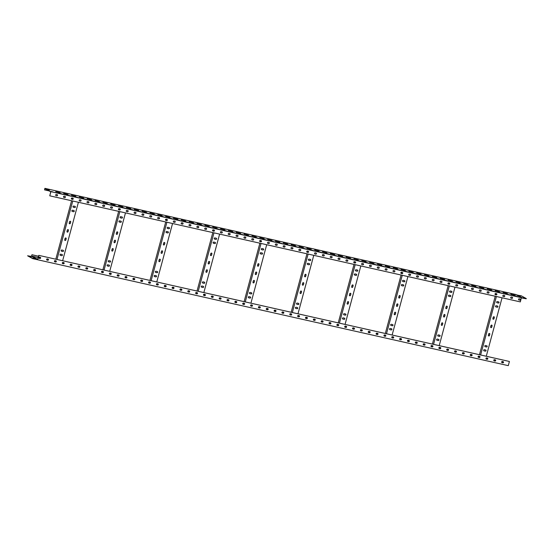 <?xml version="1.0" encoding="UTF-8"?>
<svg xmlns="http://www.w3.org/2000/svg" width="554" height="554" viewBox="0 0 554 554"><rect width="100%" height="100%" fill="white"/><g stroke="black" fill="none" stroke-linecap="round" stroke-linejoin="round"><path stroke-width="0.83" d="M486.28 356.236L38.773 255.359L509.41 361.471L486.28 356.236L502.056 297.782M38.974 258.233A0.609 0.561 118.8 0 0 39.078 258.268L39.86 258.441A0.609 0.561 118.8 0 0 40.345 257.347M46.82 259.999A0.609 0.561 118.8 0 0 46.917 260.034L47.706 260.214A0.609 0.561 118.8 0 0 48.191 259.113M54.666 261.772A0.609 0.561 118.8 0 0 54.763 261.8L55.552 261.98A0.609 0.561 118.8 0 0 56.037 260.879M62.512 263.538A0.609 0.561 118.8 0 0 62.609 263.572L63.398 263.746A0.609 0.561 118.8 0 0 63.883 262.651M70.358 265.304A0.609 0.561 118.8 0 0 70.455 265.338L71.237 265.518A0.609 0.561 118.8 0 0 71.729 264.417M78.204 267.076A0.609 0.561 118.8 0 0 78.301 267.104L79.084 267.284A0.609 0.561 118.8 0 0 79.575 266.19M86.05 268.842A0.609 0.561 118.8 0 0 86.147 268.877L86.93 269.05A0.609 0.561 118.8 0 0 87.421 267.956M93.896 270.608A0.609 0.561 118.8 0 0 93.993 270.643L94.776 270.823A0.609 0.561 118.8 0 0 95.26 269.722M101.742 272.381A0.609 0.561 118.8 0 0 101.839 272.416L102.622 272.589A0.609 0.561 118.8 0 0 103.106 271.495M109.581 274.147A0.609 0.561 118.8 0 0 109.685 274.182L110.468 274.362A0.609 0.561 118.8 0 0 110.952 273.261M117.427 275.92A0.609 0.561 118.8 0 0 117.531 275.947L118.314 276.127A0.609 0.561 118.8 0 0 118.798 275.026M125.273 277.686A0.609 0.561 118.8 0 0 125.377 277.72L126.16 277.893A0.609 0.561 118.8 0 0 126.644 276.799M133.119 279.451A0.609 0.561 118.8 0 0 133.216 279.486L134.006 279.666A0.609 0.561 118.8 0 0 134.49 278.565M140.965 281.224A0.609 0.561 118.8 0 0 141.062 281.252L141.852 281.432A0.609 0.561 118.8 0 0 142.336 280.338M148.811 282.99A0.609 0.561 118.8 0 0 148.908 283.025L149.698 283.198A0.609 0.561 118.8 0 0 150.182 282.104M156.657 284.756A0.609 0.561 118.8 0 0 156.754 284.791L157.537 284.971A0.609 0.561 118.8 0 0 158.028 283.87M164.503 286.529A0.609 0.561 118.8 0 0 164.6 286.563L165.383 286.737A0.609 0.561 118.8 0 0 165.875 285.642M172.349 288.295A0.609 0.561 118.8 0 0 172.446 288.329L173.229 288.509A0.609 0.561 118.8 0 0 173.714 287.408M180.195 290.067A0.609 0.561 118.8 0 0 180.292 290.095L181.075 290.275A0.609 0.561 118.8 0 0 181.56 289.174M188.035 291.833A0.609 0.561 118.8 0 0 188.138 291.868L188.921 292.041A0.609 0.561 118.8 0 0 189.406 290.947M195.881 293.599A0.609 0.561 118.8 0 0 195.984 293.634L196.767 293.814A0.609 0.561 118.8 0 0 197.252 292.713M203.727 295.372A0.609 0.561 118.8 0 0 203.83 295.4L204.613 295.58A0.609 0.561 118.8 0 0 205.098 294.486M211.573 297.138A0.609 0.561 118.8 0 0 211.67 297.173L212.459 297.346A0.609 0.561 118.8 0 0 212.944 296.252M219.419 298.904A0.609 0.561 118.8 0 0 219.516 298.938L220.305 299.118A0.609 0.561 118.8 0 0 220.79 298.017M227.265 300.677A0.609 0.561 118.8 0 0 227.362 300.711L228.151 300.884A0.609 0.561 118.8 0 0 228.636 299.79M235.111 302.442A0.609 0.561 118.8 0 0 235.208 302.477L235.99 302.657A0.609 0.561 118.8 0 0 236.482 301.556M242.957 304.215A0.609 0.561 118.8 0 0 243.054 304.243L243.836 304.423A0.609 0.561 118.8 0 0 244.328 303.322M250.803 305.981A0.609 0.561 118.8 0 0 250.9 306.016L251.682 306.189A0.609 0.561 118.8 0 0 252.174 305.095M258.649 307.747A0.609 0.561 118.8 0 0 258.746 307.782L259.528 307.962A0.609 0.561 118.8 0 0 260.013 306.861M266.495 309.52A0.609 0.561 118.8 0 0 266.592 309.548L267.374 309.728A0.609 0.561 118.8 0 0 267.859 308.633M274.334 311.286A0.609 0.561 118.8 0 0 274.438 311.32L275.22 311.493A0.609 0.561 118.8 0 0 275.705 310.399M282.18 313.052A0.609 0.561 118.8 0 0 282.284 313.086L283.066 313.266A0.609 0.561 118.8 0 0 283.551 312.165M290.026 314.824A0.609 0.561 118.8 0 0 290.13 314.859L290.912 315.032A0.609 0.561 118.8 0 0 291.397 313.938M297.872 316.59A0.609 0.561 118.8 0 0 297.969 316.625L298.758 316.805A0.609 0.561 118.8 0 0 299.243 315.704M305.718 318.363A0.609 0.561 118.8 0 0 305.815 318.391L306.604 318.571A0.609 0.561 118.8 0 0 307.089 317.47M313.564 320.129A0.609 0.561 118.8 0 0 313.661 320.164L314.45 320.337A0.609 0.561 118.8 0 0 314.935 319.243M321.41 321.895A0.609 0.561 118.8 0 0 321.507 321.929L322.289 322.109A0.609 0.561 118.8 0 0 322.781 321.008M329.256 323.668A0.609 0.561 118.8 0 0 329.353 323.695L330.136 323.875A0.609 0.561 118.8 0 0 330.627 322.781M337.102 325.433A0.609 0.561 118.8 0 0 337.199 325.468L337.982 325.641A0.609 0.561 118.8 0 0 338.466 324.547M344.948 327.199A0.609 0.561 118.8 0 0 345.045 327.234L345.828 327.414A0.609 0.561 118.8 0 0 346.312 326.313M352.787 328.972A0.609 0.561 118.8 0 0 352.891 329.007L353.674 329.18A0.609 0.561 118.8 0 0 354.158 328.086M360.633 330.738A0.609 0.561 118.8 0 0 360.737 330.773L361.52 330.946A0.609 0.561 118.8 0 0 362.004 329.852M368.479 332.511A0.609 0.561 118.8 0 0 368.583 332.538L369.366 332.719A0.609 0.561 118.8 0 0 369.85 331.617M376.325 334.277A0.609 0.561 118.8 0 0 376.422 334.311L377.212 334.484A0.609 0.561 118.8 0 0 377.696 333.39M384.171 336.043A0.609 0.561 118.8 0 0 384.268 336.077L385.058 336.257A0.609 0.561 118.8 0 0 385.542 335.156M392.017 337.815A0.609 0.561 118.8 0 0 392.114 337.843L392.904 338.023A0.609 0.561 118.8 0 0 393.388 336.929M399.863 339.581A0.609 0.561 118.8 0 0 399.96 339.616L400.743 339.789A0.609 0.561 118.8 0 0 401.234 338.695M407.709 341.347A0.609 0.561 118.8 0 0 407.806 341.382L408.589 341.562A0.609 0.561 118.8 0 0 409.081 340.461M415.555 343.12A0.609 0.561 118.8 0 0 415.652 343.155L416.435 343.328A0.609 0.561 118.8 0 0 416.927 342.233M423.401 344.886A0.609 0.561 118.8 0 0 423.498 344.92L424.281 345.094A0.609 0.561 118.8 0 0 424.766 343.999M431.247 346.659A0.609 0.561 118.8 0 0 431.344 346.686L432.127 346.866A0.609 0.561 118.8 0 0 432.612 345.765M439.087 348.424A0.609 0.561 118.8 0 0 439.19 348.459L439.973 348.632A0.609 0.561 118.8 0 0 440.458 347.538M446.933 350.19A0.609 0.561 118.8 0 0 447.036 350.225L447.819 350.405A0.609 0.561 118.8 0 0 448.304 349.304M454.779 351.963A0.609 0.561 118.8 0 0 454.876 351.991L455.665 352.171A0.609 0.561 118.8 0 0 456.15 351.077M462.625 353.729A0.609 0.561 118.8 0 0 462.722 353.764L463.511 353.937A0.609 0.561 118.8 0 0 463.996 352.843M470.471 355.495A0.609 0.561 118.8 0 0 470.568 355.529L471.357 355.71A0.609 0.561 118.8 0 0 471.842 354.608M478.317 357.268A0.609 0.561 118.8 0 0 478.414 357.302L479.203 357.475A0.609 0.561 118.8 0 0 479.688 356.381M486.163 359.034A0.609 0.561 118.8 0 0 486.26 359.068L487.042 359.241A0.609 0.561 118.8 0 0 487.534 358.147M494.009 360.806A0.609 0.561 118.8 0 0 494.106 360.834L494.888 361.014A0.609 0.561 118.8 0 0 495.38 359.913M501.855 362.572A0.609 0.561 118.8 0 0 501.952 362.607L502.734 362.78A0.609 0.561 118.8 0 0 503.219 361.686M38.773 255.359L37.7 259.341L31.654 256.073L31.938 254.729L31.53 256.232L32.111 256.557M521.452 297.727L50.892 191.649L44.888 188.346L515.642 294.465L521.73 297.761L521.383 297.685L520.331 301.902L49.763 195.825L50.76 191.816L44.902 188.589L44.555 189.89L49.161 190.929M518.759 299.915A0.609 0.561 118.8 0 0 518.856 299.949L519.638 300.13A0.609 0.561 118.8 0 0 520.13 299.028M510.913 298.149A0.609 0.561 118.8 0 0 511.01 298.184L511.799 298.357A0.609 0.561 118.8 0 0 512.284 297.263M503.067 296.383A0.609 0.561 118.8 0 0 503.164 296.411L503.953 296.591A0.609 0.561 118.8 0 0 504.438 295.497M495.221 294.61A0.609 0.561 118.8 0 0 495.318 294.645L496.107 294.825A0.609 0.561 118.8 0 0 496.592 293.724M487.375 292.844A0.609 0.561 118.8 0 0 487.478 292.879L488.261 293.052A0.609 0.561 118.8 0 0 488.746 291.958M479.529 291.072A0.609 0.561 118.8 0 0 479.632 291.106L480.415 291.286A0.609 0.561 118.8 0 0 480.9 290.185M471.683 289.306A0.609 0.561 118.8 0 0 471.786 289.34L472.569 289.513A0.609 0.561 118.8 0 0 473.054 288.419M463.843 287.54A0.609 0.561 118.8 0 0 463.94 287.574L464.723 287.748A0.609 0.561 118.8 0 0 465.208 286.653M455.997 285.767A0.609 0.561 118.8 0 0 456.094 285.802L456.877 285.982A0.609 0.561 118.8 0 0 457.362 284.881M448.151 284.001A0.609 0.561 118.8 0 0 448.248 284.036L449.031 284.209A0.609 0.561 118.8 0 0 449.523 283.115M440.305 282.235A0.609 0.561 118.8 0 0 440.402 282.263L441.185 282.443A0.609 0.561 118.8 0 0 441.676 281.349M432.459 280.462A0.609 0.561 118.8 0 0 432.556 280.497L433.339 280.677A0.609 0.561 118.8 0 0 433.83 279.576M424.613 278.697A0.609 0.561 118.8 0 0 424.71 278.731L425.5 278.904A0.609 0.561 118.8 0 0 425.984 277.81M416.767 276.924A0.609 0.561 118.8 0 0 416.864 276.958L417.654 277.139A0.609 0.561 118.8 0 0 418.138 276.037M408.921 275.158A0.609 0.561 118.8 0 0 409.018 275.193L409.808 275.366A0.609 0.561 118.8 0 0 410.292 274.272M401.075 273.392A0.609 0.561 118.8 0 0 401.179 273.427L401.962 273.6A0.609 0.561 118.8 0 0 402.446 272.506M393.229 271.619A0.609 0.561 118.8 0 0 393.333 271.654L394.116 271.834A0.609 0.561 118.8 0 0 394.6 270.733M385.39 269.853A0.609 0.561 118.8 0 0 385.487 269.888L386.27 270.061A0.609 0.561 118.8 0 0 386.754 268.967M377.544 268.088A0.609 0.561 118.8 0 0 377.641 268.115L378.424 268.295A0.609 0.561 118.8 0 0 378.908 267.201M369.698 266.315A0.609 0.561 118.8 0 0 369.795 266.349L370.578 266.529A0.609 0.561 118.8 0 0 371.069 265.428M361.852 264.549A0.609 0.561 118.8 0 0 361.949 264.583L362.731 264.757A0.609 0.561 118.8 0 0 363.223 263.662M354.006 262.776A0.609 0.561 118.8 0 0 354.103 262.811L354.885 262.991A0.609 0.561 118.8 0 0 355.377 261.89M346.16 261.01A0.609 0.561 118.8 0 0 346.257 261.045L347.046 261.218A0.609 0.561 118.8 0 0 347.531 260.124M338.314 259.244A0.609 0.561 118.8 0 0 338.411 259.279L339.2 259.452A0.609 0.561 118.8 0 0 339.685 258.358M330.468 257.471A0.609 0.561 118.8 0 0 330.565 257.506L331.354 257.686A0.609 0.561 118.8 0 0 331.839 256.585M322.622 255.706A0.609 0.561 118.8 0 0 322.726 255.74L323.508 255.913A0.609 0.561 118.8 0 0 323.993 254.819M314.776 253.94A0.609 0.561 118.8 0 0 314.88 253.967L315.662 254.148A0.609 0.561 118.8 0 0 316.147 253.053M306.93 252.167A0.609 0.561 118.8 0 0 307.034 252.202L307.816 252.382A0.609 0.561 118.8 0 0 308.301 251.281M299.091 250.401A0.609 0.561 118.8 0 0 299.188 250.436L299.97 250.609A0.609 0.561 118.8 0 0 300.455 249.515M291.245 248.635A0.609 0.561 118.8 0 0 291.342 248.663L292.124 248.843A0.609 0.561 118.8 0 0 292.609 247.742M283.399 246.862A0.609 0.561 118.8 0 0 283.496 246.897L284.278 247.07A0.609 0.561 118.8 0 0 284.77 245.976M275.553 245.097A0.609 0.561 118.8 0 0 275.65 245.131L276.432 245.304A0.609 0.561 118.8 0 0 276.924 244.21M267.707 243.324A0.609 0.561 118.8 0 0 267.804 243.358L268.593 243.538A0.609 0.561 118.8 0 0 269.078 242.437M259.861 241.558A0.609 0.561 118.8 0 0 259.958 241.592L260.747 241.766A0.609 0.561 118.8 0 0 261.232 240.671M252.015 239.792A0.609 0.561 118.8 0 0 252.112 239.82L252.901 240A0.609 0.561 118.8 0 0 253.386 238.906M244.169 238.019A0.609 0.561 118.8 0 0 244.272 238.054L245.055 238.234A0.609 0.561 118.8 0 0 245.54 237.133M236.323 236.253A0.609 0.561 118.8 0 0 236.426 236.288L237.209 236.461A0.609 0.561 118.8 0 0 237.694 235.367M228.477 234.487A0.609 0.561 118.8 0 0 228.58 234.515L229.363 234.695A0.609 0.561 118.8 0 0 229.848 233.594M220.637 232.715A0.609 0.561 118.8 0 0 220.734 232.749L221.517 232.922A0.609 0.561 118.8 0 0 222.002 231.828M212.791 230.949A0.609 0.561 118.8 0 0 212.888 230.983L213.671 231.157A0.609 0.561 118.8 0 0 214.156 230.062M204.945 229.176A0.609 0.561 118.8 0 0 205.042 229.211L205.825 229.391A0.609 0.561 118.8 0 0 206.317 228.29M197.099 227.41A0.609 0.561 118.8 0 0 197.196 227.445L197.979 227.618A0.609 0.561 118.8 0 0 198.471 226.524M189.253 225.644A0.609 0.561 118.8 0 0 189.35 225.672L190.133 225.852A0.609 0.561 118.8 0 0 190.624 224.758M181.407 223.871A0.609 0.561 118.8 0 0 181.504 223.906L182.294 224.086A0.609 0.561 118.8 0 0 182.778 222.985M173.561 222.106A0.609 0.561 118.8 0 0 173.658 222.14L174.448 222.313A0.609 0.561 118.8 0 0 174.932 221.219M165.715 220.34A0.609 0.561 118.8 0 0 165.812 220.367L166.602 220.547A0.609 0.561 118.8 0 0 167.086 219.446M157.869 218.567A0.609 0.561 118.8 0 0 157.973 218.601L158.756 218.775A0.609 0.561 118.8 0 0 159.24 217.68M150.023 216.801A0.609 0.561 118.8 0 0 150.127 216.836L150.91 217.009A0.609 0.561 118.8 0 0 151.394 215.915M142.177 215.028A0.609 0.561 118.8 0 0 142.281 215.063L143.064 215.243A0.609 0.561 118.8 0 0 143.548 214.142M134.338 213.262A0.609 0.561 118.8 0 0 134.435 213.297L135.218 213.47A0.609 0.561 118.8 0 0 135.702 212.376M126.492 211.496A0.609 0.561 118.8 0 0 126.589 211.524L127.372 211.704A0.609 0.561 118.8 0 0 127.856 210.61M118.646 209.724A0.609 0.561 118.8 0 0 118.743 209.758L119.525 209.938A0.609 0.561 118.8 0 0 120.017 208.837M110.8 207.958A0.609 0.561 118.8 0 0 110.897 207.992L111.679 208.166A0.609 0.561 118.8 0 0 112.171 207.071M102.954 206.192A0.609 0.561 118.8 0 0 103.051 206.22L103.84 206.4A0.609 0.561 118.8 0 0 104.325 205.299M95.108 204.419A0.609 0.561 118.8 0 0 95.205 204.454L95.994 204.627A0.609 0.561 118.8 0 0 96.479 203.533M87.262 202.653A0.609 0.561 118.8 0 0 87.359 202.688L88.148 202.861A0.609 0.561 118.8 0 0 88.633 201.767M79.416 200.88A0.609 0.561 118.8 0 0 79.52 200.915L80.302 201.095A0.609 0.561 118.8 0 0 80.787 199.994M71.57 199.115A0.609 0.561 118.8 0 0 71.674 199.149L72.456 199.322A0.609 0.561 118.8 0 0 72.941 198.228M63.724 197.349A0.609 0.561 118.8 0 0 63.828 197.376L64.61 197.556A0.609 0.561 118.8 0 0 65.095 196.462M55.885 195.576A0.609 0.561 118.8 0 0 55.982 195.61L56.764 195.791A0.609 0.561 118.8 0 0 57.249 194.689M502.36 362.697L501.682 362.385M502.589 361.533L502.409 362.191L503.24 362.648M502.409 362.191L501.619 362.011M495.567 360.647L493.773 360.239M487.721 358.874L485.927 358.473M478.878 356.887L478.081 356.707M472.029 355.343L470.235 354.934M464.183 353.57L462.389 353.168M456.337 351.804L454.543 351.402M448.491 350.038L446.697 349.629M440.645 348.265L438.851 347.864M431.801 346.271L431.005 346.091M424.953 344.726L423.166 344.325M417.114 342.961L415.32 342.559M409.267 341.195L407.474 340.786M401.421 339.422L399.628 339.02M393.575 337.656L391.782 337.254M384.732 335.662L383.936 335.482M377.883 334.117L376.09 333.716M370.037 332.352L368.244 331.943M362.191 330.579L360.398 330.177M354.345 328.813L352.552 328.411M346.499 327.047L344.713 326.638M337.656 325.053L336.867 324.873M330.814 323.508L329.021 323.107M322.968 321.742L321.175 321.334M315.122 319.97L313.329 319.568M307.276 318.204L305.483 317.795M299.43 316.431L297.637 316.029M290.587 314.443L289.79 314.263M283.738 312.899L281.944 312.491M275.892 311.126L274.098 310.725M268.046 309.361L266.252 308.959M260.207 307.595L258.413 307.186M252.361 305.822L250.567 305.42M243.511 303.827L242.721 303.647M236.669 302.283L234.875 301.882M228.823 300.517L227.029 300.116M220.977 298.751L219.183 298.343M213.131 296.979L211.337 296.577M205.285 295.213L203.491 294.811M196.441 293.218L195.645 293.038M189.593 291.674L187.799 291.272M181.747 289.908L179.96 289.5M173.908 288.135L172.114 287.734M166.061 286.37L164.268 285.968M158.215 284.604L156.422 284.195M149.372 282.609L148.576 282.429M142.523 281.065L140.73 280.663M134.677 279.299L132.884 278.891M126.831 277.526L125.038 277.125M118.985 275.76L117.192 275.352M111.139 273.988L109.346 273.586M102.296 272L101.5 271.82M95.454 270.456L93.661 270.047M87.608 268.683L85.815 268.281M79.762 266.917L77.969 266.516M71.916 265.151L70.123 264.743M64.07 263.379L62.277 262.977M55.227 261.384L54.43 261.204M48.378 259.84L46.584 259.438M40.532 258.074L38.738 257.672M38.184 257.548L31.654 256.073M37.166 259.217L32.728 258.642L508.288 365.654L509.41 361.471M39.466 257.132A0.609 0.561 118.8 0 0 39.009 258.254A0.609 0.561 118.8 0 0 39.147 258.303L39.93 258.483A0.609 0.561 118.8 0 0 40.38 257.361A0.609 0.561 118.8 0 0 40.248 257.312L39.466 257.132M47.305 258.905A0.609 0.561 118.8 0 0 46.855 260.02A0.609 0.561 118.8 0 0 46.993 260.075L47.776 260.248A0.609 0.561 118.8 0 0 48.226 259.133A0.609 0.561 118.8 0 0 48.094 259.078L47.305 258.905M55.151 260.671A0.609 0.561 118.8 0 0 54.701 261.793A0.609 0.561 118.8 0 0 54.839 261.841L55.622 262.021A0.609 0.561 118.8 0 0 56.072 260.899A0.609 0.561 118.8 0 0 55.94 260.851L55.151 260.671M62.997 262.444A0.609 0.561 118.8 0 0 62.547 263.559A0.609 0.561 118.8 0 0 62.685 263.607L63.468 263.787A0.609 0.561 118.8 0 0 63.918 262.672A0.609 0.561 118.8 0 0 63.786 262.617L62.997 262.444M70.843 264.21A0.609 0.561 118.8 0 0 70.393 265.324A0.609 0.561 118.8 0 0 70.531 265.38L71.314 265.553A0.609 0.561 118.8 0 0 71.764 264.438A0.609 0.561 118.8 0 0 71.625 264.383L70.843 264.21M78.689 265.975A0.609 0.561 118.8 0 0 78.239 267.097A0.609 0.561 118.8 0 0 78.377 267.146L79.16 267.326A0.609 0.561 118.8 0 0 79.61 266.204A0.609 0.561 118.8 0 0 79.471 266.155L78.689 265.975M86.535 267.748A0.609 0.561 118.8 0 0 86.085 268.863A0.609 0.561 118.8 0 0 86.216 268.919L87.006 269.092A0.609 0.561 118.8 0 0 87.456 267.977A0.609 0.561 118.8 0 0 87.317 267.921L86.535 267.748M94.381 269.514A0.609 0.561 118.8 0 0 93.931 270.636A0.609 0.561 118.8 0 0 94.062 270.684L94.852 270.858A0.609 0.561 118.8 0 0 95.302 269.743A0.609 0.561 118.8 0 0 95.163 269.694L94.381 269.514M102.227 271.28A0.609 0.561 118.8 0 0 101.777 272.402A0.609 0.561 118.8 0 0 101.908 272.45L102.698 272.63A0.609 0.561 118.8 0 0 103.148 271.508A0.609 0.561 118.8 0 0 103.009 271.46L102.227 271.28M110.073 273.053A0.609 0.561 118.8 0 0 109.623 274.168A0.609 0.561 118.8 0 0 109.754 274.223L110.537 274.396A0.609 0.561 118.8 0 0 110.994 273.281A0.609 0.561 118.8 0 0 110.855 273.226L110.073 273.053M117.919 274.819A0.609 0.561 118.8 0 0 117.462 275.94A0.609 0.561 118.8 0 0 117.6 275.989L118.383 276.169A0.609 0.561 118.8 0 0 118.833 275.047A0.609 0.561 118.8 0 0 118.701 274.999L117.919 274.819M125.765 276.591A0.609 0.561 118.8 0 0 125.308 277.706A0.609 0.561 118.8 0 0 125.446 277.755L126.229 277.935A0.609 0.561 118.8 0 0 126.679 276.82A0.609 0.561 118.8 0 0 126.547 276.765L125.765 276.591M133.604 278.357A0.609 0.561 118.8 0 0 133.154 279.472A0.609 0.561 118.8 0 0 133.292 279.528L134.075 279.701A0.609 0.561 118.8 0 0 134.525 278.586A0.609 0.561 118.8 0 0 134.393 278.53L133.604 278.357M141.45 280.123A0.609 0.561 118.8 0 0 141 281.245A0.609 0.561 118.8 0 0 141.138 281.293L141.921 281.474A0.609 0.561 118.8 0 0 142.371 280.352A0.609 0.561 118.8 0 0 142.239 280.303L141.45 280.123M149.296 281.896A0.609 0.561 118.8 0 0 148.846 283.011A0.609 0.561 118.8 0 0 148.984 283.066L149.767 283.239A0.609 0.561 118.8 0 0 150.217 282.125A0.609 0.561 118.8 0 0 150.086 282.069L149.296 281.896M157.142 283.662A0.609 0.561 118.8 0 0 156.692 284.784A0.609 0.561 118.8 0 0 156.83 284.832L157.613 285.005A0.609 0.561 118.8 0 0 158.063 283.89A0.609 0.561 118.8 0 0 157.925 283.842L157.142 283.662M164.988 285.428A0.609 0.561 118.8 0 0 164.538 286.55A0.609 0.561 118.8 0 0 164.67 286.598L165.459 286.778A0.609 0.561 118.8 0 0 165.909 285.656A0.609 0.561 118.8 0 0 165.771 285.608L164.988 285.428M172.834 287.201A0.609 0.561 118.8 0 0 172.384 288.315A0.609 0.561 118.8 0 0 172.516 288.371L173.305 288.544A0.609 0.561 118.8 0 0 173.755 287.429A0.609 0.561 118.8 0 0 173.617 287.374L172.834 287.201M180.68 288.966A0.609 0.561 118.8 0 0 180.23 290.088A0.609 0.561 118.8 0 0 180.362 290.137L181.151 290.317A0.609 0.561 118.8 0 0 181.601 289.195A0.609 0.561 118.8 0 0 181.463 289.146L180.68 288.966M188.526 290.739A0.609 0.561 118.8 0 0 188.076 291.854A0.609 0.561 118.8 0 0 188.208 291.903L188.99 292.083A0.609 0.561 118.8 0 0 189.447 290.968A0.609 0.561 118.8 0 0 189.309 290.912L188.526 290.739M196.372 292.505A0.609 0.561 118.8 0 0 195.915 293.62A0.609 0.561 118.8 0 0 196.054 293.675L196.836 293.849A0.609 0.561 118.8 0 0 197.293 292.734A0.609 0.561 118.8 0 0 197.155 292.678L196.372 292.505M204.218 294.271A0.609 0.561 118.8 0 0 203.761 295.393A0.609 0.561 118.8 0 0 203.9 295.441L204.682 295.621A0.609 0.561 118.8 0 0 205.132 294.499A0.609 0.561 118.8 0 0 205.001 294.451L204.218 294.271M212.057 296.044A0.609 0.561 118.8 0 0 211.607 297.159A0.609 0.561 118.8 0 0 211.746 297.214L212.528 297.387A0.609 0.561 118.8 0 0 212.978 296.272A0.609 0.561 118.8 0 0 212.847 296.217L212.057 296.044M219.903 297.81A0.609 0.561 118.8 0 0 219.453 298.931A0.609 0.561 118.8 0 0 219.592 298.98L220.374 299.153A0.609 0.561 118.8 0 0 220.824 298.038A0.609 0.561 118.8 0 0 220.693 297.99L219.903 297.81M227.749 299.576A0.609 0.561 118.8 0 0 227.299 300.697A0.609 0.561 118.8 0 0 227.438 300.746L228.22 300.926A0.609 0.561 118.8 0 0 228.67 299.804A0.609 0.561 118.8 0 0 228.539 299.756L227.749 299.576M235.595 301.348A0.609 0.561 118.8 0 0 235.145 302.463A0.609 0.561 118.8 0 0 235.284 302.519L236.066 302.692A0.609 0.561 118.8 0 0 236.516 301.577A0.609 0.561 118.8 0 0 236.378 301.521L235.595 301.348M243.441 303.114A0.609 0.561 118.8 0 0 242.991 304.236A0.609 0.561 118.8 0 0 243.123 304.284L243.912 304.465A0.609 0.561 118.8 0 0 244.362 303.343A0.609 0.561 118.8 0 0 244.224 303.294L243.441 303.114M251.287 304.887A0.609 0.561 118.8 0 0 250.837 306.002A0.609 0.561 118.8 0 0 250.969 306.05L251.758 306.23A0.609 0.561 118.8 0 0 252.208 305.115A0.609 0.561 118.8 0 0 252.07 305.06L251.287 304.887M259.133 306.653A0.609 0.561 118.8 0 0 258.683 307.768A0.609 0.561 118.8 0 0 258.815 307.823L259.604 307.996A0.609 0.561 118.8 0 0 260.055 306.881A0.609 0.561 118.8 0 0 259.916 306.826L259.133 306.653M266.98 308.419A0.609 0.561 118.8 0 0 266.529 309.541A0.609 0.561 118.8 0 0 266.661 309.589L267.443 309.769A0.609 0.561 118.8 0 0 267.901 308.647A0.609 0.561 118.8 0 0 267.762 308.599L266.98 308.419M274.826 310.192A0.609 0.561 118.8 0 0 274.375 311.306A0.609 0.561 118.8 0 0 274.507 311.362L275.29 311.535A0.609 0.561 118.8 0 0 275.747 310.42A0.609 0.561 118.8 0 0 275.608 310.365L274.826 310.192M282.672 311.957A0.609 0.561 118.8 0 0 282.215 313.079A0.609 0.561 118.8 0 0 282.353 313.128L283.136 313.301A0.609 0.561 118.8 0 0 283.586 312.186A0.609 0.561 118.8 0 0 283.454 312.137L282.672 311.957M290.511 313.723A0.609 0.561 118.8 0 0 290.061 314.845A0.609 0.561 118.8 0 0 290.199 314.894L290.982 315.074A0.609 0.561 118.8 0 0 291.432 313.952A0.609 0.561 118.8 0 0 291.3 313.903L290.511 313.723M298.357 315.496A0.609 0.561 118.8 0 0 297.907 316.611A0.609 0.561 118.8 0 0 298.045 316.666L298.828 316.84A0.609 0.561 118.8 0 0 299.278 315.725A0.609 0.561 118.8 0 0 299.146 315.669L298.357 315.496M306.203 317.262A0.609 0.561 118.8 0 0 305.753 318.384A0.609 0.561 118.8 0 0 305.891 318.432L306.674 318.612A0.609 0.561 118.8 0 0 307.124 317.49A0.609 0.561 118.8 0 0 306.992 317.442L306.203 317.262M314.049 319.035A0.609 0.561 118.8 0 0 313.599 320.15A0.609 0.561 118.8 0 0 313.737 320.198L314.52 320.378A0.609 0.561 118.8 0 0 314.97 319.256A0.609 0.561 118.8 0 0 314.831 319.208L314.049 319.035M321.895 320.801A0.609 0.561 118.8 0 0 321.445 321.916A0.609 0.561 118.8 0 0 321.583 321.971L322.366 322.144A0.609 0.561 118.8 0 0 322.816 321.029A0.609 0.561 118.8 0 0 322.677 320.974L321.895 320.801M329.741 322.567A0.609 0.561 118.8 0 0 329.291 323.688A0.609 0.561 118.8 0 0 329.422 323.737L330.212 323.917A0.609 0.561 118.8 0 0 330.662 322.795A0.609 0.561 118.8 0 0 330.523 322.747L329.741 322.567M337.587 324.339A0.609 0.561 118.8 0 0 337.137 325.454A0.609 0.561 118.8 0 0 337.268 325.51L338.058 325.683A0.609 0.561 118.8 0 0 338.508 324.568A0.609 0.561 118.8 0 0 338.369 324.512L337.587 324.339M345.433 326.105A0.609 0.561 118.8 0 0 344.983 327.227A0.609 0.561 118.8 0 0 345.114 327.276L345.904 327.449A0.609 0.561 118.8 0 0 346.354 326.334A0.609 0.561 118.8 0 0 346.215 326.285L345.433 326.105M353.279 327.871A0.609 0.561 118.8 0 0 352.829 328.993A0.609 0.561 118.8 0 0 352.96 329.041L353.743 329.221A0.609 0.561 118.8 0 0 354.2 328.1A0.609 0.561 118.8 0 0 354.061 328.051L353.279 327.871M361.125 329.644A0.609 0.561 118.8 0 0 360.668 330.759A0.609 0.561 118.8 0 0 360.806 330.814L361.589 330.987A0.609 0.561 118.8 0 0 362.039 329.872A0.609 0.561 118.8 0 0 361.907 329.817L361.125 329.644M368.971 331.41A0.609 0.561 118.8 0 0 368.514 332.532A0.609 0.561 118.8 0 0 368.652 332.58L369.435 332.76A0.609 0.561 118.8 0 0 369.885 331.638A0.609 0.561 118.8 0 0 369.753 331.59L368.971 331.41M376.81 333.183A0.609 0.561 118.8 0 0 376.36 334.297A0.609 0.561 118.8 0 0 376.498 334.346L377.281 334.526A0.609 0.561 118.8 0 0 377.731 333.404A0.609 0.561 118.8 0 0 377.599 333.356L376.81 333.183M384.656 334.948A0.609 0.561 118.8 0 0 384.206 336.063A0.609 0.561 118.8 0 0 384.344 336.119L385.127 336.292A0.609 0.561 118.8 0 0 385.577 335.177A0.609 0.561 118.8 0 0 385.446 335.122L384.656 334.948M392.502 336.714A0.609 0.561 118.8 0 0 392.052 337.836A0.609 0.561 118.8 0 0 392.19 337.885L392.973 338.065A0.609 0.561 118.8 0 0 393.423 336.943A0.609 0.561 118.8 0 0 393.292 336.894L392.502 336.714M400.348 338.487A0.609 0.561 118.8 0 0 399.898 339.602A0.609 0.561 118.8 0 0 400.036 339.657L400.819 339.831A0.609 0.561 118.8 0 0 401.269 338.716A0.609 0.561 118.8 0 0 401.131 338.66L400.348 338.487M408.194 340.253A0.609 0.561 118.8 0 0 407.744 341.375A0.609 0.561 118.8 0 0 407.876 341.423L408.665 341.596A0.609 0.561 118.8 0 0 409.115 340.481A0.609 0.561 118.8 0 0 408.977 340.433L408.194 340.253M416.04 342.019A0.609 0.561 118.8 0 0 415.59 343.141A0.609 0.561 118.8 0 0 415.722 343.189L416.511 343.369A0.609 0.561 118.8 0 0 416.961 342.247A0.609 0.561 118.8 0 0 416.823 342.199L416.04 342.019M423.886 343.792A0.609 0.561 118.8 0 0 423.436 344.907A0.609 0.561 118.8 0 0 423.568 344.962L424.357 345.135A0.609 0.561 118.8 0 0 424.807 344.02A0.609 0.561 118.8 0 0 424.669 343.965L423.886 343.792M431.732 345.558A0.609 0.561 118.8 0 0 431.282 346.679A0.609 0.561 118.8 0 0 431.414 346.728L432.196 346.908A0.609 0.561 118.8 0 0 432.653 345.786A0.609 0.561 118.8 0 0 432.515 345.738L431.732 345.558M439.578 347.33A0.609 0.561 118.8 0 0 439.128 348.445A0.609 0.561 118.8 0 0 439.26 348.494L440.042 348.674A0.609 0.561 118.8 0 0 440.499 347.552A0.609 0.561 118.8 0 0 440.361 347.503L439.578 347.33M447.424 349.096A0.609 0.561 118.8 0 0 446.967 350.211A0.609 0.561 118.8 0 0 447.106 350.267L447.888 350.44A0.609 0.561 118.8 0 0 448.338 349.325A0.609 0.561 118.8 0 0 448.207 349.269L447.424 349.096M455.263 350.862A0.609 0.561 118.8 0 0 454.813 351.984A0.609 0.561 118.8 0 0 454.952 352.032L455.734 352.212A0.609 0.561 118.8 0 0 456.184 351.091A0.609 0.561 118.8 0 0 456.053 351.042L455.263 350.862M463.109 352.635A0.609 0.561 118.8 0 0 462.659 353.75A0.609 0.561 118.8 0 0 462.798 353.805L463.58 353.978A0.609 0.561 118.8 0 0 464.03 352.863A0.609 0.561 118.8 0 0 463.899 352.808L463.109 352.635M470.955 354.401A0.609 0.561 118.8 0 0 470.505 355.523A0.609 0.561 118.8 0 0 470.644 355.571L471.426 355.744A0.609 0.561 118.8 0 0 471.876 354.629A0.609 0.561 118.8 0 0 471.745 354.581L470.955 354.401M478.801 356.167A0.609 0.561 118.8 0 0 478.351 357.288A0.609 0.561 118.8 0 0 478.49 357.337L479.272 357.517A0.609 0.561 118.8 0 0 479.722 356.395A0.609 0.561 118.8 0 0 479.584 356.347L478.801 356.167M486.647 357.939A0.609 0.561 118.8 0 0 486.197 359.054A0.609 0.561 118.8 0 0 486.336 359.11L487.118 359.283A0.609 0.561 118.8 0 0 487.568 358.168A0.609 0.561 118.8 0 0 487.43 358.113L486.647 357.939M494.493 359.705A0.609 0.561 118.8 0 0 494.043 360.827A0.609 0.561 118.8 0 0 494.175 360.876L494.964 361.056A0.609 0.561 118.8 0 0 495.414 359.934A0.609 0.561 118.8 0 0 495.276 359.885L494.493 359.705M502.339 361.478A0.609 0.561 118.8 0 0 501.889 362.593A0.609 0.561 118.8 0 0 502.021 362.641L502.81 362.822A0.609 0.561 118.8 0 0 503.261 361.7A0.609 0.561 118.8 0 0 503.122 361.651L502.339 361.478M37.72 259.577L38.849 255.401M32.728 258.642L27.7 255.879L32.139 256.454M32.783 258.441L27.755 255.678M30.92 256.654L29.334 256.197L30.92 256.654M34.673 258.718L33.088 258.268L34.673 258.718M37.118 259.417L32.084 256.654M38.545 256.218L31.938 254.729M38.538 256.246L32.007 254.771M72.754 201.012L56.986 259.466M55.095 261.876L55.4 260.726M55.815 259.203L71.584 200.749M71.999 199.218L72.311 198.076M65.871 237.998A0.609 0.561 -61.2 0 1 66.085 238.629L65.725 239.965A0.609 0.561 -61.2 0 1 64.929 240.394M70.379 221.288A0.609 0.561 -61.2 0 1 70.593 221.919L70.233 223.255A0.609 0.561 -61.2 0 1 69.437 223.684M68.121 229.64A0.609 0.561 -61.2 0 1 68.336 230.27L67.976 231.607A0.609 0.561 -61.2 0 1 67.179 232.043M63.204 250.332A0.609 0.561 -61.2 0 1 62.713 251.426L61.459 251.142A0.609 0.561 -61.2 0 1 61.369 251.114M73.938 210.568A0.609 0.561 -61.2 0 1 73.44 211.663L72.186 211.379A0.609 0.561 -61.2 0 1 72.096 211.351M62.083 254.508A0.609 0.561 -61.2 0 1 61.584 255.602L60.331 255.318A0.609 0.561 -61.2 0 1 60.241 255.29M75.067 206.393A0.609 0.561 -61.2 0 1 74.568 207.487L73.315 207.203A0.609 0.561 -61.2 0 1 73.225 207.168M78.405 202.286L62.63 260.74M64.714 239.764L65.074 238.428A0.609 0.561 -61.2 0 1 65.919 238.019A0.609 0.561 -61.2 0 1 66.175 238.677L65.815 240.014A0.609 0.561 -61.2 0 1 64.97 240.422A0.609 0.561 -61.2 0 1 64.714 239.764M69.222 223.054L69.582 221.718A0.609 0.561 -61.2 0 1 70.427 221.309A0.609 0.561 -61.2 0 1 70.683 221.967L70.323 223.304A0.609 0.561 -61.2 0 1 69.479 223.712A0.609 0.561 -61.2 0 1 69.222 223.054M66.965 231.413L67.325 230.076A0.609 0.561 -61.2 0 1 68.17 229.668A0.609 0.561 -61.2 0 1 68.426 230.319L68.066 231.655A0.609 0.561 -61.2 0 1 67.221 232.071A0.609 0.561 -61.2 0 1 66.965 231.413M62.803 251.474L61.549 251.191A0.609 0.561 -61.2 0 1 61.182 250.408A0.609 0.561 -61.2 0 1 61.861 250.02L63.114 250.304A0.609 0.561 -61.2 0 1 63.481 251.087A0.609 0.561 -61.2 0 1 62.803 251.474L62.713 251.426M72.595 210.257L73.848 210.541A0.609 0.561 -61.2 0 1 74.215 211.323A0.609 0.561 -61.2 0 1 73.53 211.711L72.276 211.427A0.609 0.561 -61.2 0 1 71.909 210.645A0.609 0.561 -61.2 0 1 72.595 210.257M61.674 255.65L60.421 255.366A0.609 0.561 -61.2 0 1 60.054 254.584A0.609 0.561 -61.2 0 1 60.732 254.196L61.993 254.48A0.609 0.561 -61.2 0 1 62.36 255.262A0.609 0.561 -61.2 0 1 61.674 255.65L61.584 255.602M73.717 206.081L74.977 206.365A0.609 0.561 -61.2 0 1 75.344 207.148A0.609 0.561 -61.2 0 1 74.658 207.535L73.405 207.251A0.609 0.561 -61.2 0 1 73.038 206.469A0.609 0.561 -61.2 0 1 73.717 206.081M521.73 297.761L526.245 298.779L521.404 297.9M48.184 189.627L49.32 189.911L48.184 189.627M52.942 191.94L51.356 191.483L52.942 191.94M513.198 295.552L517.602 296.639L513.17 295.663M505.352 293.779L509.756 294.867L505.324 293.89M497.506 292.013L501.917 293.101L497.478 292.124M489.66 290.248L494.071 291.335L489.632 290.351M481.814 288.475L486.225 289.562L481.786 288.586M473.968 286.709L478.379 287.796L473.94 286.82M466.129 284.943L470.533 286.03L466.094 285.047M458.283 283.17L462.687 284.257L458.248 283.281M450.437 281.404L454.841 282.492L450.402 281.515M442.591 279.632L446.995 280.719L442.563 279.742M434.745 277.866L439.149 278.953L434.717 277.976M426.899 276.1L431.303 277.187L426.871 276.204M419.053 274.327L423.457 275.414L419.025 274.438M411.206 272.561L415.618 273.648L411.179 272.672M403.36 270.795L407.772 271.882L403.333 270.899M395.514 269.022L399.926 270.11L395.487 269.133M387.675 267.257L392.08 268.344L387.641 267.367M379.829 265.484L384.234 266.571L379.795 265.595M371.983 263.718L376.388 264.805L371.949 263.829M364.137 261.952L368.542 263.039L364.11 262.056M356.291 260.179L360.696 261.266L356.264 260.29M348.445 258.413L352.85 259.501L348.418 258.524M340.599 256.647L345.003 257.735L340.572 256.751M332.753 254.875L337.164 255.962L332.725 254.985M324.907 253.109L329.318 254.196L324.879 253.22M317.061 251.336L321.472 252.423L317.033 251.447M309.215 249.57L313.626 250.657L309.187 249.681M301.376 247.804L305.78 248.891L301.341 247.908M293.53 246.031L297.934 247.119L293.495 246.142M285.684 244.266L290.088 245.353L285.649 244.376M277.838 242.5L282.242 243.587L277.81 242.604M269.992 240.727L274.396 241.814L269.964 240.838M262.146 238.961L266.55 240.048L262.118 239.072M254.3 237.188L258.704 238.275L254.272 237.299M246.454 235.422L250.865 236.51L246.426 235.533M238.608 233.656L243.019 234.744L238.58 233.767M230.762 231.884L235.173 232.971L230.734 231.994M222.923 230.118L227.327 231.205L222.888 230.229M215.077 228.352L219.481 229.439L215.042 228.456M207.231 226.579L211.635 227.666L207.196 226.69M199.385 224.813L203.789 225.9L199.357 224.924M191.539 223.04L195.943 224.128L191.511 223.151M183.693 221.275L188.097 222.362L183.665 221.385M175.847 219.509L180.251 220.596L175.819 219.619M168 217.736L172.412 218.823L167.973 217.847M160.154 215.97L164.566 217.057L160.127 216.081M152.308 214.204L156.72 215.291L152.281 214.308M144.462 212.431L148.874 213.519L144.435 212.542M136.623 210.665L141.028 211.753L136.589 210.776M128.777 208.893L133.182 209.98L128.743 209.003M120.931 207.127L125.336 208.214L120.897 207.238M113.085 205.361L117.49 206.448L113.058 205.472M105.239 203.588L109.644 204.675L105.212 203.699M97.393 201.822L101.797 202.909L97.365 201.933M89.547 200.056L93.958 201.144L89.519 200.16M81.701 198.284L86.112 199.371L81.673 198.394M73.855 196.518L78.266 197.605L73.827 196.628M66.009 194.745L70.42 195.832L65.981 194.856M58.17 192.979L62.574 194.066L58.135 193.09M510.795 294.229L515.206 295.317L510.767 294.34M502.949 292.464L507.36 293.551L502.921 292.574M495.103 290.691L499.514 291.778L495.075 290.802M487.257 288.925L491.668 290.012L487.229 289.036M479.418 287.159L483.822 288.246L479.383 287.263M471.572 285.386L475.976 286.473L471.537 285.497M463.726 283.62L468.13 284.708L463.691 283.731M455.88 281.848L460.284 282.935L455.852 281.958M448.034 280.082L452.438 281.169L448.006 280.192M440.188 278.316L444.592 279.403L440.16 278.427M432.342 276.543L436.753 277.63L432.314 276.654M424.496 274.777L428.907 275.864L424.468 274.888M416.65 273.011L421.061 274.098L416.622 273.115M408.804 271.238L413.215 272.326L408.776 271.349M400.964 269.473L405.369 270.56L400.93 269.583M393.118 267.7L397.523 268.787L393.084 267.811M385.272 265.934L389.677 267.021L385.238 266.045M377.426 264.168L381.831 265.255L377.399 264.279M369.58 262.395L373.985 263.482L369.553 262.506M361.734 260.629L366.139 261.717L361.707 260.74M353.888 258.863L358.293 259.951L353.861 258.967M346.042 257.091L350.453 258.178L346.015 257.201M338.196 255.325L342.607 256.412L338.169 255.436M330.35 253.552L334.761 254.639L330.322 253.663M322.504 251.786L326.915 252.873L322.476 251.897M314.665 250.02L319.069 251.107L314.63 250.131M306.819 248.247L311.223 249.335L306.784 248.358M298.973 246.482L303.377 247.569L298.938 246.592M291.127 244.716L295.531 245.803L291.099 244.82M283.281 242.943L287.685 244.03L283.253 243.054M275.435 241.177L279.839 242.264L275.407 241.288M267.589 239.404L272 240.491L267.561 239.515M259.743 237.638L264.154 238.726L259.715 237.749M251.897 235.872L256.308 236.96L251.869 235.983M244.051 234.1L248.462 235.187L244.023 234.21M236.212 232.334L240.616 233.421L236.177 232.445M228.366 230.568L232.77 231.655L228.331 230.672M220.52 228.795L224.924 229.882L220.485 228.906M212.674 227.029L217.078 228.116L212.646 227.14M204.828 225.256L209.232 226.344L204.8 225.367M196.982 223.491L201.386 224.578L196.954 223.601M189.136 221.725L193.54 222.812L189.108 221.835M181.29 219.952L185.701 221.039L181.262 220.063M173.444 218.186L177.855 219.273L173.416 218.297M165.598 216.42L170.009 217.507L165.57 216.524M157.758 214.647L162.163 215.735L157.724 214.758M149.912 212.881L154.317 213.969L149.878 212.992M142.066 211.109L146.471 212.196L142.032 211.219M134.22 209.343L138.625 210.43L134.193 209.454M126.374 207.577L130.779 208.664L126.347 207.688M118.528 205.804L122.933 206.891L118.501 205.915M110.682 204.038L115.087 205.125L110.655 204.149M102.836 202.272L107.247 203.36L102.809 202.376M94.99 200.5L99.401 201.587L94.963 200.61M87.144 198.734L91.555 199.821L87.117 198.844M79.298 196.961L83.709 198.048L79.27 197.072M71.459 195.195L75.863 196.282L71.424 195.306M63.613 193.429L68.017 194.516L63.578 193.54M55.767 191.656L60.171 192.744L55.732 191.767M519.243 298.821A0.609 0.561 118.8 0 0 518.793 299.936A0.609 0.561 118.8 0 0 518.932 299.991L519.714 300.164A0.609 0.561 118.8 0 0 520.164 299.049A0.609 0.561 118.8 0 0 520.026 298.994L519.243 298.821M511.397 297.055A0.609 0.561 118.8 0 0 510.947 298.17A0.609 0.561 118.8 0 0 511.086 298.218L511.868 298.398A0.609 0.561 118.8 0 0 512.318 297.283A0.609 0.561 118.8 0 0 512.187 297.228L511.397 297.055M503.551 295.282A0.609 0.561 118.8 0 0 503.101 296.404A0.609 0.561 118.8 0 0 503.24 296.452L504.022 296.632A0.609 0.561 118.8 0 0 504.472 295.511A0.609 0.561 118.8 0 0 504.341 295.462L503.551 295.282M495.705 293.516A0.609 0.561 118.8 0 0 495.255 294.631A0.609 0.561 118.8 0 0 495.394 294.686L496.176 294.86A0.609 0.561 118.8 0 0 496.626 293.745A0.609 0.561 118.8 0 0 496.495 293.689L495.705 293.516M487.866 291.743A0.609 0.561 118.8 0 0 487.409 292.865A0.609 0.561 118.8 0 0 487.548 292.914L488.33 293.094A0.609 0.561 118.8 0 0 488.78 291.972A0.609 0.561 118.8 0 0 488.649 291.923L487.866 291.743M480.02 289.977A0.609 0.561 118.8 0 0 479.563 291.099A0.609 0.561 118.8 0 0 479.702 291.148L480.484 291.328A0.609 0.561 118.8 0 0 480.934 290.206A0.609 0.561 118.8 0 0 480.803 290.158L480.02 289.977M472.174 288.212A0.609 0.561 118.8 0 0 471.724 289.327A0.609 0.561 118.8 0 0 471.856 289.382L472.638 289.555A0.609 0.561 118.8 0 0 473.095 288.44A0.609 0.561 118.8 0 0 472.957 288.385L472.174 288.212M464.328 286.439A0.609 0.561 118.8 0 0 463.878 287.561A0.609 0.561 118.8 0 0 464.01 287.609L464.799 287.789A0.609 0.561 118.8 0 0 465.249 286.667A0.609 0.561 118.8 0 0 465.111 286.619L464.328 286.439M456.482 284.673A0.609 0.561 118.8 0 0 456.032 285.788A0.609 0.561 118.8 0 0 456.164 285.843L456.953 286.016A0.609 0.561 118.8 0 0 457.403 284.901A0.609 0.561 118.8 0 0 457.265 284.846L456.482 284.673M448.636 282.907A0.609 0.561 118.8 0 0 448.186 284.022A0.609 0.561 118.8 0 0 448.318 284.07L449.107 284.25A0.609 0.561 118.8 0 0 449.557 283.136A0.609 0.561 118.8 0 0 449.419 283.08L448.636 282.907M440.79 281.134A0.609 0.561 118.8 0 0 440.34 282.256A0.609 0.561 118.8 0 0 440.478 282.305L441.261 282.485A0.609 0.561 118.8 0 0 441.711 281.363A0.609 0.561 118.8 0 0 441.573 281.314L440.79 281.134M432.944 279.368A0.609 0.561 118.8 0 0 432.494 280.483A0.609 0.561 118.8 0 0 432.632 280.539L433.415 280.712A0.609 0.561 118.8 0 0 433.865 279.597A0.609 0.561 118.8 0 0 433.727 279.541L432.944 279.368M425.098 277.596A0.609 0.561 118.8 0 0 424.648 278.717A0.609 0.561 118.8 0 0 424.786 278.766L425.569 278.946A0.609 0.561 118.8 0 0 426.019 277.824A0.609 0.561 118.8 0 0 425.887 277.776L425.098 277.596M417.252 275.83A0.609 0.561 118.8 0 0 416.802 276.952A0.609 0.561 118.8 0 0 416.94 277L417.723 277.18A0.609 0.561 118.8 0 0 418.173 276.058A0.609 0.561 118.8 0 0 418.041 276.01L417.252 275.83M409.406 274.064A0.609 0.561 118.8 0 0 408.956 275.179A0.609 0.561 118.8 0 0 409.094 275.234L409.877 275.407A0.609 0.561 118.8 0 0 410.327 274.292A0.609 0.561 118.8 0 0 410.195 274.237L409.406 274.064M401.567 272.291A0.609 0.561 118.8 0 0 401.11 273.413A0.609 0.561 118.8 0 0 401.248 273.461L402.031 273.641A0.609 0.561 118.8 0 0 402.481 272.52A0.609 0.561 118.8 0 0 402.349 272.471L401.567 272.291M393.721 270.525A0.609 0.561 118.8 0 0 393.271 271.64A0.609 0.561 118.8 0 0 393.402 271.695L394.185 271.869A0.609 0.561 118.8 0 0 394.642 270.754A0.609 0.561 118.8 0 0 394.503 270.705L393.721 270.525M385.875 268.759A0.609 0.561 118.8 0 0 385.425 269.874A0.609 0.561 118.8 0 0 385.556 269.923L386.339 270.103A0.609 0.561 118.8 0 0 386.796 268.988A0.609 0.561 118.8 0 0 386.657 268.932L385.875 268.759M378.029 266.986A0.609 0.561 118.8 0 0 377.579 268.108A0.609 0.561 118.8 0 0 377.71 268.157L378.5 268.337A0.609 0.561 118.8 0 0 378.95 267.215A0.609 0.561 118.8 0 0 378.811 267.166L378.029 266.986M370.183 265.221A0.609 0.561 118.8 0 0 369.733 266.336A0.609 0.561 118.8 0 0 369.864 266.391L370.654 266.564A0.609 0.561 118.8 0 0 371.104 265.449A0.609 0.561 118.8 0 0 370.965 265.394L370.183 265.221M362.337 263.448A0.609 0.561 118.8 0 0 361.887 264.57A0.609 0.561 118.8 0 0 362.018 264.618L362.808 264.798A0.609 0.561 118.8 0 0 363.258 263.676A0.609 0.561 118.8 0 0 363.119 263.628L362.337 263.448M354.491 261.682A0.609 0.561 118.8 0 0 354.041 262.804A0.609 0.561 118.8 0 0 354.179 262.852L354.962 263.032A0.609 0.561 118.8 0 0 355.412 261.91A0.609 0.561 118.8 0 0 355.273 261.862L354.491 261.682M346.645 259.916A0.609 0.561 118.8 0 0 346.195 261.031A0.609 0.561 118.8 0 0 346.333 261.086L347.116 261.259A0.609 0.561 118.8 0 0 347.566 260.145A0.609 0.561 118.8 0 0 347.434 260.089L346.645 259.916M338.799 258.143A0.609 0.561 118.8 0 0 338.349 259.265A0.609 0.561 118.8 0 0 338.487 259.314L339.27 259.494A0.609 0.561 118.8 0 0 339.72 258.372A0.609 0.561 118.8 0 0 339.588 258.323L338.799 258.143M330.953 256.377A0.609 0.561 118.8 0 0 330.503 257.492A0.609 0.561 118.8 0 0 330.641 257.548L331.424 257.721A0.609 0.561 118.8 0 0 331.874 256.606A0.609 0.561 118.8 0 0 331.742 256.557L330.953 256.377M323.114 254.611A0.609 0.561 118.8 0 0 322.657 255.726A0.609 0.561 118.8 0 0 322.795 255.775L323.578 255.955A0.609 0.561 118.8 0 0 324.028 254.84A0.609 0.561 118.8 0 0 323.896 254.785L323.114 254.611M315.268 252.839A0.609 0.561 118.8 0 0 314.81 253.961A0.609 0.561 118.8 0 0 314.949 254.009L315.732 254.189A0.609 0.561 118.8 0 0 316.182 253.067A0.609 0.561 118.8 0 0 316.05 253.019L315.268 252.839M307.422 251.073A0.609 0.561 118.8 0 0 306.971 252.188A0.609 0.561 118.8 0 0 307.103 252.243L307.886 252.416A0.609 0.561 118.8 0 0 308.343 251.301A0.609 0.561 118.8 0 0 308.204 251.246L307.422 251.073M299.576 249.3A0.609 0.561 118.8 0 0 299.125 250.422A0.609 0.561 118.8 0 0 299.257 250.47L300.046 250.65A0.609 0.561 118.8 0 0 300.497 249.529A0.609 0.561 118.8 0 0 300.358 249.48L299.576 249.3M291.729 247.534A0.609 0.561 118.8 0 0 291.279 248.656A0.609 0.561 118.8 0 0 291.411 248.704L292.2 248.884A0.609 0.561 118.8 0 0 292.651 247.763A0.609 0.561 118.8 0 0 292.512 247.714L291.729 247.534M283.883 245.768A0.609 0.561 118.8 0 0 283.433 246.883A0.609 0.561 118.8 0 0 283.565 246.939L284.354 247.112A0.609 0.561 118.8 0 0 284.804 245.997A0.609 0.561 118.8 0 0 284.666 245.941L283.883 245.768M276.037 243.995A0.609 0.561 118.8 0 0 275.587 245.117A0.609 0.561 118.8 0 0 275.726 245.166L276.508 245.346A0.609 0.561 118.8 0 0 276.958 244.224A0.609 0.561 118.8 0 0 276.82 244.176L276.037 243.995M268.191 242.23A0.609 0.561 118.8 0 0 267.741 243.344A0.609 0.561 118.8 0 0 267.88 243.4L268.662 243.573A0.609 0.561 118.8 0 0 269.112 242.458A0.609 0.561 118.8 0 0 268.974 242.41L268.191 242.23M260.345 240.464A0.609 0.561 118.8 0 0 259.895 241.579A0.609 0.561 118.8 0 0 260.034 241.627L260.816 241.807A0.609 0.561 118.8 0 0 261.266 240.692A0.609 0.561 118.8 0 0 261.135 240.637L260.345 240.464M252.499 238.691A0.609 0.561 118.8 0 0 252.049 239.813A0.609 0.561 118.8 0 0 252.188 239.861L252.97 240.041A0.609 0.561 118.8 0 0 253.42 238.919A0.609 0.561 118.8 0 0 253.289 238.871L252.499 238.691M244.653 236.925A0.609 0.561 118.8 0 0 244.203 238.04A0.609 0.561 118.8 0 0 244.342 238.095L245.124 238.268A0.609 0.561 118.8 0 0 245.574 237.154A0.609 0.561 118.8 0 0 245.443 237.098L244.653 236.925M236.814 235.152A0.609 0.561 118.8 0 0 236.357 236.274A0.609 0.561 118.8 0 0 236.496 236.323L237.278 236.503A0.609 0.561 118.8 0 0 237.728 235.381A0.609 0.561 118.8 0 0 237.597 235.332L236.814 235.152M228.968 233.386A0.609 0.561 118.8 0 0 228.518 234.508A0.609 0.561 118.8 0 0 228.65 234.557L229.432 234.737A0.609 0.561 118.8 0 0 229.889 233.615A0.609 0.561 118.8 0 0 229.751 233.566L228.968 233.386M221.122 231.62A0.609 0.561 118.8 0 0 220.672 232.735A0.609 0.561 118.8 0 0 220.804 232.791L221.586 232.964A0.609 0.561 118.8 0 0 222.043 231.849A0.609 0.561 118.8 0 0 221.905 231.794L221.122 231.62M213.276 229.848A0.609 0.561 118.8 0 0 212.826 230.97A0.609 0.561 118.8 0 0 212.958 231.018L213.747 231.198A0.609 0.561 118.8 0 0 214.197 230.076A0.609 0.561 118.8 0 0 214.059 230.028L213.276 229.848M205.43 228.082A0.609 0.561 118.8 0 0 204.98 229.197A0.609 0.561 118.8 0 0 205.112 229.252L205.901 229.425A0.609 0.561 118.8 0 0 206.351 228.31A0.609 0.561 118.8 0 0 206.213 228.262L205.43 228.082M197.584 226.316A0.609 0.561 118.8 0 0 197.134 227.431A0.609 0.561 118.8 0 0 197.266 227.479L198.055 227.659A0.609 0.561 118.8 0 0 198.505 226.544A0.609 0.561 118.8 0 0 198.367 226.489L197.584 226.316M189.738 224.543A0.609 0.561 118.8 0 0 189.288 225.665A0.609 0.561 118.8 0 0 189.426 225.713L190.209 225.893A0.609 0.561 118.8 0 0 190.659 224.772A0.609 0.561 118.8 0 0 190.521 224.723L189.738 224.543M181.892 222.777A0.609 0.561 118.8 0 0 181.442 223.892A0.609 0.561 118.8 0 0 181.58 223.948L182.363 224.121A0.609 0.561 118.8 0 0 182.813 223.006A0.609 0.561 118.8 0 0 182.681 222.95L181.892 222.777M174.046 221.004A0.609 0.561 118.8 0 0 173.596 222.126A0.609 0.561 118.8 0 0 173.734 222.175L174.517 222.355A0.609 0.561 118.8 0 0 174.967 221.233A0.609 0.561 118.8 0 0 174.835 221.184L174.046 221.004M166.2 219.239A0.609 0.561 118.8 0 0 165.75 220.36A0.609 0.561 118.8 0 0 165.888 220.409L166.671 220.589A0.609 0.561 118.8 0 0 167.121 219.467A0.609 0.561 118.8 0 0 166.989 219.419L166.2 219.239M158.361 217.473A0.609 0.561 118.8 0 0 157.904 218.588A0.609 0.561 118.8 0 0 158.042 218.643L158.825 218.816A0.609 0.561 118.8 0 0 159.275 217.701A0.609 0.561 118.8 0 0 159.143 217.646L158.361 217.473M150.515 215.7A0.609 0.561 118.8 0 0 150.058 216.822A0.609 0.561 118.8 0 0 150.196 216.87L150.979 217.05A0.609 0.561 118.8 0 0 151.436 215.928A0.609 0.561 118.8 0 0 151.297 215.88L150.515 215.7M142.669 213.934A0.609 0.561 118.8 0 0 142.219 215.049A0.609 0.561 118.8 0 0 142.35 215.104L143.133 215.277A0.609 0.561 118.8 0 0 143.59 214.163A0.609 0.561 118.8 0 0 143.451 214.114L142.669 213.934M134.823 212.168A0.609 0.561 118.8 0 0 134.373 213.283A0.609 0.561 118.8 0 0 134.504 213.332L135.294 213.512A0.609 0.561 118.8 0 0 135.744 212.397A0.609 0.561 118.8 0 0 135.605 212.341L134.823 212.168M126.977 210.395A0.609 0.561 118.8 0 0 126.527 211.517A0.609 0.561 118.8 0 0 126.658 211.566L127.448 211.746A0.609 0.561 118.8 0 0 127.898 210.624A0.609 0.561 118.8 0 0 127.759 210.575L126.977 210.395M119.131 208.629A0.609 0.561 118.8 0 0 118.681 209.744A0.609 0.561 118.8 0 0 118.812 209.8L119.602 209.973A0.609 0.561 118.8 0 0 120.052 208.858A0.609 0.561 118.8 0 0 119.913 208.803L119.131 208.629M111.285 206.857A0.609 0.561 118.8 0 0 110.835 207.979A0.609 0.561 118.8 0 0 110.973 208.027L111.756 208.207A0.609 0.561 118.8 0 0 112.206 207.085A0.609 0.561 118.8 0 0 112.067 207.037L111.285 206.857M103.439 205.091A0.609 0.561 118.8 0 0 102.989 206.213A0.609 0.561 118.8 0 0 103.127 206.261L103.91 206.441A0.609 0.561 118.8 0 0 104.36 205.319A0.609 0.561 118.8 0 0 104.221 205.271L103.439 205.091M95.593 203.325A0.609 0.561 118.8 0 0 95.143 204.44A0.609 0.561 118.8 0 0 95.281 204.495L96.064 204.668A0.609 0.561 118.8 0 0 96.514 203.553A0.609 0.561 118.8 0 0 96.382 203.498L95.593 203.325M87.747 201.552A0.609 0.561 118.8 0 0 87.297 202.674A0.609 0.561 118.8 0 0 87.435 202.722L88.218 202.903A0.609 0.561 118.8 0 0 88.668 201.781A0.609 0.561 118.8 0 0 88.536 201.732L87.747 201.552M79.901 199.786A0.609 0.561 118.8 0 0 79.451 200.901A0.609 0.561 118.8 0 0 79.589 200.957L80.372 201.13A0.609 0.561 118.8 0 0 80.822 200.015A0.609 0.561 118.8 0 0 80.69 199.966L79.901 199.786M72.062 198.02A0.609 0.561 118.8 0 0 71.605 199.135A0.609 0.561 118.8 0 0 71.743 199.184L72.526 199.364A0.609 0.561 118.8 0 0 72.976 198.249A0.609 0.561 118.8 0 0 72.844 198.194L72.062 198.02M64.216 196.248A0.609 0.561 118.8 0 0 63.765 197.369A0.609 0.561 118.8 0 0 63.897 197.418L64.68 197.598A0.609 0.561 118.8 0 0 65.137 196.476A0.609 0.561 118.8 0 0 64.998 196.428L64.216 196.248M56.37 194.482A0.609 0.561 118.8 0 0 55.919 195.597A0.609 0.561 118.8 0 0 56.051 195.652L56.84 195.825A0.609 0.561 118.8 0 0 57.291 194.71A0.609 0.561 118.8 0 0 57.152 194.655L56.37 194.482M50.892 191.649L49.763 195.825M516.695 294.991L521.272 295.815L526.3 298.578M44.888 188.346L44.555 189.89M521.778 297.56L516.75 294.797M519.306 295.497L520.892 295.947L519.278 295.607M523.059 297.56L524.638 298.01L523.031 297.671M119.83 211.621L104.055 270.082M102.165 272.485L102.476 271.342M102.885 269.812L118.66 211.358M119.068 209.834L119.38 208.685M112.94 248.607A0.609 0.561 -61.2 0 1 113.154 249.238L112.794 250.574A0.609 0.561 -61.2 0 1 111.998 251.004M117.448 231.897A0.609 0.561 -61.2 0 1 117.663 232.528L117.303 233.864A0.609 0.561 -61.2 0 1 116.506 234.3M115.197 240.256A0.609 0.561 -61.2 0 1 115.412 240.886L115.045 242.223A0.609 0.561 -61.2 0 1 114.249 242.652M110.281 260.948A0.609 0.561 -61.2 0 1 109.782 262.035L108.529 261.751A0.609 0.561 -61.2 0 1 108.439 261.723M121.007 221.178A0.609 0.561 -61.2 0 1 120.516 222.272L119.255 221.988A0.609 0.561 -61.2 0 1 119.172 221.96M109.152 265.124A0.609 0.561 -61.2 0 1 108.66 266.211L107.4 265.927A0.609 0.561 -61.2 0 1 107.31 265.899M122.136 217.002A0.609 0.561 -61.2 0 1 121.638 218.096L120.384 217.812A0.609 0.561 -61.2 0 1 120.294 217.784M125.474 212.895L109.706 271.349M111.783 250.373L112.143 249.037A0.609 0.561 -61.2 0 1 112.988 248.628A0.609 0.561 -61.2 0 1 113.245 249.286L112.884 250.623A0.609 0.561 -61.2 0 1 112.04 251.031A0.609 0.561 -61.2 0 1 111.783 250.373M116.292 233.67L116.652 232.334A0.609 0.561 -61.2 0 1 117.496 231.918A0.609 0.561 -61.2 0 1 117.753 232.576L117.393 233.913A0.609 0.561 -61.2 0 1 116.548 234.321A0.609 0.561 -61.2 0 1 116.292 233.67M114.041 242.022L114.401 240.685A0.609 0.561 -61.2 0 1 115.246 240.277A0.609 0.561 -61.2 0 1 115.502 240.935L115.135 242.271A0.609 0.561 -61.2 0 1 114.297 242.68A0.609 0.561 -61.2 0 1 114.041 242.022M109.872 262.084L108.619 261.8A0.609 0.561 -61.2 0 1 108.252 261.017A0.609 0.561 -61.2 0 1 108.937 260.636L110.191 260.913A0.609 0.561 -61.2 0 1 110.558 261.696A0.609 0.561 -61.2 0 1 109.872 262.084L109.782 262.035M119.664 220.866L120.917 221.15A0.609 0.561 -61.2 0 1 121.284 221.932A0.609 0.561 -61.2 0 1 120.606 222.32L119.345 222.036A0.609 0.561 -61.2 0 1 118.985 221.254A0.609 0.561 -61.2 0 1 119.664 220.866M108.75 266.259L107.49 265.982A0.609 0.561 -61.2 0 1 107.123 265.193A0.609 0.561 -61.2 0 1 107.808 264.812L109.062 265.096A0.609 0.561 -61.2 0 1 109.429 265.878A0.609 0.561 -61.2 0 1 108.75 266.259L108.66 266.211M120.793 216.69L122.046 216.974A0.609 0.561 -61.2 0 1 122.413 217.757A0.609 0.561 -61.2 0 1 121.728 218.144L120.474 217.861A0.609 0.561 -61.2 0 1 120.107 217.078A0.609 0.561 -61.2 0 1 120.793 216.69M166.899 222.23L151.131 280.691M149.234 283.101L149.545 281.951M149.961 280.421L165.729 221.967M166.145 220.444L166.449 219.294M160.016 259.217A0.609 0.561 -61.2 0 1 160.224 259.847L159.864 261.183A0.609 0.561 -61.2 0 1 159.067 261.62M164.524 242.507A0.609 0.561 -61.2 0 1 164.732 243.137L164.372 244.473A0.609 0.561 -61.2 0 1 163.575 244.91M162.267 250.865A0.609 0.561 -61.2 0 1 162.481 251.495L162.121 252.832A0.609 0.561 -61.2 0 1 161.325 253.261M157.35 271.557A0.609 0.561 -61.2 0 1 156.858 272.644L155.605 272.367A0.609 0.561 -61.2 0 1 155.515 272.333M168.084 231.794A0.609 0.561 -61.2 0 1 167.585 232.881L166.332 232.597A0.609 0.561 -61.2 0 1 166.242 232.569M156.221 275.733A0.609 0.561 -61.2 0 1 155.729 276.827L154.476 276.543A0.609 0.561 -61.2 0 1 154.386 276.515M169.205 227.611A0.609 0.561 -61.2 0 1 168.714 228.705L167.46 228.421A0.609 0.561 -61.2 0 1 167.37 228.393M172.55 223.504L156.775 281.965M158.859 260.989L159.22 259.653A0.609 0.561 -61.2 0 1 160.064 259.237A0.609 0.561 -61.2 0 1 160.314 259.895L159.954 261.232A0.609 0.561 -61.2 0 1 158.859 260.989M163.368 244.279L163.728 242.943A0.609 0.561 -61.2 0 1 164.573 242.534A0.609 0.561 -61.2 0 1 164.822 243.192L164.462 244.529A0.609 0.561 -61.2 0 1 163.624 244.937A0.609 0.561 -61.2 0 1 163.368 244.279M161.11 252.631L161.47 251.294A0.609 0.561 -61.2 0 1 162.315 250.886A0.609 0.561 -61.2 0 1 162.571 251.544L162.211 252.88A0.609 0.561 -61.2 0 1 161.366 253.289A0.609 0.561 -61.2 0 1 161.11 252.631M156.948 272.7L155.695 272.416A0.609 0.561 -61.2 0 1 155.328 271.633A0.609 0.561 -61.2 0 1 156.006 271.245L157.26 271.529A0.609 0.561 -61.2 0 1 157.627 272.312A0.609 0.561 -61.2 0 1 156.948 272.7L156.858 272.644M166.733 231.482L167.994 231.759A0.609 0.561 -61.2 0 1 168.361 232.548A0.609 0.561 -61.2 0 1 167.675 232.929L166.422 232.645A0.609 0.561 -61.2 0 1 166.055 231.863A0.609 0.561 -61.2 0 1 166.733 231.482M155.819 276.875L154.566 276.591A0.609 0.561 -61.2 0 1 154.199 275.809A0.609 0.561 -61.2 0 1 154.878 275.421L156.138 275.705A0.609 0.561 -61.2 0 1 156.498 276.488A0.609 0.561 -61.2 0 1 155.819 276.875L155.729 276.827M167.862 227.299L169.115 227.583A0.609 0.561 -61.2 0 1 169.482 228.366A0.609 0.561 -61.2 0 1 168.804 228.754L167.55 228.47A0.609 0.561 -61.2 0 1 167.183 227.687A0.609 0.561 -61.2 0 1 167.862 227.299M213.976 232.846L198.2 291.3M196.31 293.71L196.622 292.56M197.03 291.037L212.805 232.576M213.214 231.053L213.525 229.903M207.085 269.826A0.609 0.561 -61.2 0 1 207.3 270.456L206.94 271.792A0.609 0.561 -61.2 0 1 206.143 272.229M211.593 253.123A0.609 0.561 -61.2 0 1 211.808 253.753L211.448 255.089A0.609 0.561 -61.2 0 1 210.652 255.519M209.343 261.474A0.609 0.561 -61.2 0 1 209.551 262.104L209.19 263.441A0.609 0.561 -61.2 0 1 208.394 263.87M204.426 282.166A0.609 0.561 -61.2 0 1 203.927 283.26L202.674 282.976A0.609 0.561 -61.2 0 1 202.584 282.949M215.153 242.403A0.609 0.561 -61.2 0 1 214.661 243.49L213.401 243.213A0.609 0.561 -61.2 0 1 213.311 243.178M203.297 286.342A0.609 0.561 -61.2 0 1 202.799 287.436L201.545 287.152A0.609 0.561 -61.2 0 1 201.455 287.124M216.282 238.227A0.609 0.561 -61.2 0 1 215.783 239.314L214.53 239.03A0.609 0.561 -61.2 0 1 214.44 239.003M219.619 234.113L203.851 292.574M205.929 271.599L206.289 270.262A0.609 0.561 -61.2 0 1 207.134 269.853A0.609 0.561 -61.2 0 1 207.39 270.511L207.03 271.848A0.609 0.561 -61.2 0 1 206.185 272.256A0.609 0.561 -61.2 0 1 205.929 271.599M210.437 254.888L210.797 253.552A0.609 0.561 -61.2 0 1 211.642 253.143A0.609 0.561 -61.2 0 1 211.898 253.801L211.538 255.138A0.609 0.561 -61.2 0 1 210.693 255.546A0.609 0.561 -61.2 0 1 210.437 254.888M208.186 263.24L208.546 261.904A0.609 0.561 -61.2 0 1 209.384 261.495A0.609 0.561 -61.2 0 1 209.641 262.153L209.28 263.489A0.609 0.561 -61.2 0 1 208.442 263.898A0.609 0.561 -61.2 0 1 208.186 263.24M204.017 283.309L202.764 283.025A0.609 0.561 -61.2 0 1 202.397 282.242A0.609 0.561 -61.2 0 1 203.076 281.854L204.336 282.138A0.609 0.561 -61.2 0 1 204.703 282.921A0.609 0.561 -61.2 0 1 204.017 283.309L203.927 283.26M213.809 242.091L215.063 242.375A0.609 0.561 -61.2 0 1 215.43 243.158A0.609 0.561 -61.2 0 1 214.751 243.545L213.491 243.261A0.609 0.561 -61.2 0 1 213.124 242.479A0.609 0.561 -61.2 0 1 213.809 242.091M202.889 287.484L201.635 287.201A0.609 0.561 -61.2 0 1 201.268 286.418A0.609 0.561 -61.2 0 1 201.954 286.03L203.207 286.314A0.609 0.561 -61.2 0 1 203.574 287.097A0.609 0.561 -61.2 0 1 202.889 287.484L202.799 287.436M214.938 237.915L216.192 238.199A0.609 0.561 -61.2 0 1 216.559 238.982A0.609 0.561 -61.2 0 1 215.873 239.363L214.62 239.086A0.609 0.561 -61.2 0 1 214.253 238.296A0.609 0.561 -61.2 0 1 214.938 237.915M261.045 243.455L245.27 301.909M243.379 304.319L243.691 303.17M244.106 301.646L259.874 243.192M260.29 241.662L260.595 240.519M254.161 280.442A0.609 0.561 -61.2 0 1 254.369 281.072L254.009 282.408A0.609 0.561 -61.2 0 1 253.213 282.838M258.67 263.732A0.609 0.561 -61.2 0 1 258.877 264.362L258.517 265.698A0.609 0.561 -61.2 0 1 257.721 266.128M256.412 272.083A0.609 0.561 -61.2 0 1 256.627 272.713L256.267 274.05A0.609 0.561 -61.2 0 1 255.47 274.486M251.495 292.775A0.609 0.561 -61.2 0 1 251.004 293.869L249.743 293.585A0.609 0.561 -61.2 0 1 249.653 293.558M262.222 253.012A0.609 0.561 -61.2 0 1 261.73 254.106L260.477 253.822A0.609 0.561 -61.2 0 1 260.387 253.794M250.366 296.951A0.609 0.561 -61.2 0 1 249.875 298.045L248.621 297.761A0.609 0.561 -61.2 0 1 248.531 297.733M263.351 248.836A0.609 0.561 -61.2 0 1 262.859 249.923L261.599 249.646A0.609 0.561 -61.2 0 1 261.516 249.612M266.696 244.729L250.92 303.183M253.005 282.208L253.365 280.871A0.609 0.561 -61.2 0 1 254.203 280.462A0.609 0.561 -61.2 0 1 254.459 281.12L254.099 282.457A0.609 0.561 -61.2 0 1 253.261 282.865A0.609 0.561 -61.2 0 1 253.005 282.208M257.513 265.498L257.873 264.161A0.609 0.561 -61.2 0 1 258.711 263.752A0.609 0.561 -61.2 0 1 258.967 264.41L258.607 265.747A0.609 0.561 -61.2 0 1 257.769 266.155A0.609 0.561 -61.2 0 1 257.513 265.498M255.256 273.856L255.616 272.52A0.609 0.561 -61.2 0 1 256.46 272.111A0.609 0.561 -61.2 0 1 256.717 272.762L256.357 274.098A0.609 0.561 -61.2 0 1 255.512 274.514A0.609 0.561 -61.2 0 1 255.256 273.856M251.094 293.918L249.833 293.634A0.609 0.561 -61.2 0 1 249.466 292.851A0.609 0.561 -61.2 0 1 250.152 292.464L251.405 292.747A0.609 0.561 -61.2 0 1 251.772 293.53A0.609 0.561 -61.2 0 1 251.094 293.918L251.004 293.869M260.879 252.7L262.139 252.984A0.609 0.561 -61.2 0 1 262.499 253.767A0.609 0.561 -61.2 0 1 261.82 254.154L260.567 253.871A0.609 0.561 -61.2 0 1 260.2 253.088A0.609 0.561 -61.2 0 1 260.879 252.7M249.965 298.094L248.711 297.81A0.609 0.561 -61.2 0 1 248.344 297.027A0.609 0.561 -61.2 0 1 249.023 296.639L250.276 296.923A0.609 0.561 -61.2 0 1 250.643 297.706A0.609 0.561 -61.2 0 1 249.965 298.094L249.875 298.045M262.007 248.524L263.261 248.808A0.609 0.561 -61.2 0 1 263.628 249.591A0.609 0.561 -61.2 0 1 262.949 249.979L261.689 249.695A0.609 0.561 -61.2 0 1 261.329 248.912A0.609 0.561 -61.2 0 1 262.007 248.524M308.114 254.064L292.346 312.525M290.455 314.928L290.76 313.786M291.175 312.255L306.951 253.801M307.359 252.278L307.671 251.128M301.231 291.051A0.609 0.561 -61.2 0 1 301.445 291.681L301.085 293.018A0.609 0.561 -61.2 0 1 300.289 293.447M305.739 274.341A0.609 0.561 -61.2 0 1 305.953 274.971L305.593 276.308A0.609 0.561 -61.2 0 1 304.797 276.744M303.488 282.699A0.609 0.561 -61.2 0 1 303.696 283.329L303.336 284.666A0.609 0.561 -61.2 0 1 302.539 285.095M298.571 303.391A0.609 0.561 -61.2 0 1 298.073 304.478L296.819 304.194A0.609 0.561 -61.2 0 1 296.729 304.167M309.298 263.621A0.609 0.561 -61.2 0 1 308.8 264.715L307.546 264.431A0.609 0.561 -61.2 0 1 307.456 264.403M297.443 307.567A0.609 0.561 -61.2 0 1 296.944 308.654L295.691 308.37A0.609 0.561 -61.2 0 1 295.601 308.343M310.427 259.445A0.609 0.561 -61.2 0 1 309.928 260.539L308.675 260.255A0.609 0.561 -61.2 0 1 308.585 260.228M313.765 255.339L297.99 313.793M300.074 292.817L300.434 291.48A0.609 0.561 -61.2 0 1 301.279 291.072A0.609 0.561 -61.2 0 1 301.535 291.729L301.175 293.066A0.609 0.561 -61.2 0 1 300.33 293.475A0.609 0.561 -61.2 0 1 300.074 292.817M304.582 276.114L304.942 274.777A0.609 0.561 -61.2 0 1 305.787 274.362A0.609 0.561 -61.2 0 1 306.043 275.019L305.683 276.356A0.609 0.561 -61.2 0 1 304.839 276.765A0.609 0.561 -61.2 0 1 304.582 276.114M302.332 284.465L302.692 283.129A0.609 0.561 -61.2 0 1 303.53 282.72A0.609 0.561 -61.2 0 1 303.786 283.378L303.426 284.714A0.609 0.561 -61.2 0 1 302.581 285.123A0.609 0.561 -61.2 0 1 302.332 284.465M298.163 304.527L296.909 304.243A0.609 0.561 -61.2 0 1 296.542 303.46A0.609 0.561 -61.2 0 1 297.221 303.08L298.481 303.357A0.609 0.561 -61.2 0 1 298.848 304.139A0.609 0.561 -61.2 0 1 298.163 304.527L298.073 304.478M307.955 263.309L309.208 263.593A0.609 0.561 -61.2 0 1 309.575 264.376A0.609 0.561 -61.2 0 1 308.89 264.764L307.636 264.48A0.609 0.561 -61.2 0 1 307.269 263.697A0.609 0.561 -61.2 0 1 307.955 263.309M297.034 308.703L295.781 308.426A0.609 0.561 -61.2 0 1 295.414 307.636A0.609 0.561 -61.2 0 1 296.099 307.255L297.353 307.539A0.609 0.561 -61.2 0 1 297.72 308.322A0.609 0.561 -61.2 0 1 297.034 308.703L296.944 308.654M309.077 259.133L310.337 259.417A0.609 0.561 -61.2 0 1 310.704 260.2A0.609 0.561 -61.2 0 1 310.018 260.588L308.765 260.304A0.609 0.561 -61.2 0 1 308.398 259.521A0.609 0.561 -61.2 0 1 309.077 259.133M355.19 264.673L339.415 323.134M337.524 325.537L337.836 324.395M338.245 322.864L354.02 264.41M354.428 262.887L354.74 261.737M348.307 301.66A0.609 0.561 -61.2 0 1 348.514 302.29L348.154 303.627A0.609 0.561 -61.2 0 1 347.358 304.063M352.815 284.95A0.609 0.561 -61.2 0 1 353.023 285.58L352.663 286.917A0.609 0.561 -61.2 0 1 351.866 287.353M350.557 293.308A0.609 0.561 -61.2 0 1 350.772 293.939L350.412 295.275A0.609 0.561 -61.2 0 1 349.616 295.704M345.641 314A0.609 0.561 -61.2 0 1 345.142 315.087L343.889 314.804A0.609 0.561 -61.2 0 1 343.799 314.776M356.367 274.237A0.609 0.561 -61.2 0 1 355.876 275.324L354.622 275.04A0.609 0.561 -61.2 0 1 354.532 275.013M344.512 318.176A0.609 0.561 -61.2 0 1 344.02 319.27L342.76 318.986A0.609 0.561 -61.2 0 1 342.677 318.959M357.496 270.054A0.609 0.561 -61.2 0 1 357.005 271.148L355.744 270.864A0.609 0.561 -61.2 0 1 355.654 270.837M360.841 265.948L345.066 324.409M347.143 303.433L347.51 302.089A0.609 0.561 -61.2 0 1 348.348 301.681A0.609 0.561 -61.2 0 1 348.604 302.339L348.244 303.675A0.609 0.561 -61.2 0 1 347.4 304.084A0.609 0.561 -61.2 0 1 347.143 303.433M351.651 286.723L352.019 285.386A0.609 0.561 -61.2 0 1 352.856 284.978A0.609 0.561 -61.2 0 1 353.113 285.635L352.753 286.972A0.609 0.561 -61.2 0 1 351.908 287.381A0.609 0.561 -61.2 0 1 351.651 286.723M349.401 295.074L349.761 293.738A0.609 0.561 -61.2 0 1 350.606 293.329A0.609 0.561 -61.2 0 1 350.862 293.987L350.502 295.324A0.609 0.561 -61.2 0 1 349.657 295.732A0.609 0.561 -61.2 0 1 349.401 295.074M345.232 315.143L343.979 314.859A0.609 0.561 -61.2 0 1 343.612 314.076A0.609 0.561 -61.2 0 1 344.297 313.689L345.551 313.973A0.609 0.561 -61.2 0 1 345.918 314.755A0.609 0.561 -61.2 0 1 345.232 315.143L345.142 315.087M355.024 273.925L356.277 274.202A0.609 0.561 -61.2 0 1 356.644 274.992A0.609 0.561 -61.2 0 1 355.966 275.373L354.712 275.089A0.609 0.561 -61.2 0 1 354.345 274.306A0.609 0.561 -61.2 0 1 355.024 273.925M344.11 319.319L342.85 319.035A0.609 0.561 -61.2 0 1 342.49 318.252A0.609 0.561 -61.2 0 1 343.168 317.864L344.422 318.148A0.609 0.561 -61.2 0 1 344.789 318.931A0.609 0.561 -61.2 0 1 344.11 319.319L344.02 319.27M356.153 269.743L357.406 270.027A0.609 0.561 -61.2 0 1 357.773 270.809A0.609 0.561 -61.2 0 1 357.095 271.197L355.834 270.913A0.609 0.561 -61.2 0 1 355.467 270.13A0.609 0.561 -61.2 0 1 356.153 269.743M402.259 275.29L386.491 333.743M384.601 336.153L384.905 335.004M385.321 333.48L401.089 275.019M401.505 273.496L401.816 272.346M395.376 312.269A0.609 0.561 -61.2 0 1 395.591 312.899L395.224 314.236A0.609 0.561 -61.2 0 1 394.427 314.672M399.884 295.566A0.609 0.561 -61.2 0 1 400.099 296.196L399.732 297.533A0.609 0.561 -61.2 0 1 398.935 297.962M397.627 303.917A0.609 0.561 -61.2 0 1 397.841 304.548L397.481 305.884A0.609 0.561 -61.2 0 1 396.685 306.314M392.71 324.609A0.609 0.561 -61.2 0 1 392.218 325.704L390.965 325.42A0.609 0.561 -61.2 0 1 390.875 325.392M403.444 284.846A0.609 0.561 -61.2 0 1 402.945 285.933L401.692 285.656A0.609 0.561 -61.2 0 1 401.602 285.622M391.588 328.785A0.609 0.561 -61.2 0 1 391.089 329.879L389.836 329.595A0.609 0.561 -61.2 0 1 389.746 329.568M404.565 280.67A0.609 0.561 -61.2 0 1 404.074 281.757L402.82 281.474A0.609 0.561 -61.2 0 1 402.73 281.446M407.91 276.557L392.135 335.018M394.219 314.042L394.58 312.705A0.609 0.561 -61.2 0 1 395.424 312.297A0.609 0.561 -61.2 0 1 395.681 312.948L395.314 314.291A0.609 0.561 -61.2 0 1 394.476 314.7A0.609 0.561 -61.2 0 1 394.219 314.042M398.728 297.332L399.088 295.995A0.609 0.561 -61.2 0 1 399.933 295.587A0.609 0.561 -61.2 0 1 400.189 296.245L399.822 297.581A0.609 0.561 -61.2 0 1 398.984 297.99A0.609 0.561 -61.2 0 1 398.728 297.332M396.47 305.683L396.83 304.347A0.609 0.561 -61.2 0 1 397.675 303.938A0.609 0.561 -61.2 0 1 397.931 304.596L397.571 305.933A0.609 0.561 -61.2 0 1 396.726 306.341A0.609 0.561 -61.2 0 1 396.47 305.683M392.308 325.752L391.055 325.468A0.609 0.561 -61.2 0 1 390.688 324.686A0.609 0.561 -61.2 0 1 391.366 324.298L392.62 324.582A0.609 0.561 -61.2 0 1 392.987 325.364A0.609 0.561 -61.2 0 1 392.308 325.752L392.218 325.704M402.1 284.534L403.354 284.818A0.609 0.561 -61.2 0 1 403.721 285.601A0.609 0.561 -61.2 0 1 403.035 285.989L401.782 285.705A0.609 0.561 -61.2 0 1 401.415 284.922A0.609 0.561 -61.2 0 1 402.1 284.534M391.179 329.928L389.926 329.644A0.609 0.561 -61.2 0 1 389.559 328.861A0.609 0.561 -61.2 0 1 390.238 328.474L391.498 328.757A0.609 0.561 -61.2 0 1 391.865 329.54A0.609 0.561 -61.2 0 1 391.179 329.928L391.089 329.879M403.222 280.359L404.482 280.636A0.609 0.561 -61.2 0 1 404.842 281.425A0.609 0.561 -61.2 0 1 404.164 281.806L402.91 281.529A0.609 0.561 -61.2 0 1 402.543 280.739A0.609 0.561 -61.2 0 1 403.222 280.359M449.336 285.899L433.56 344.353M431.67 346.762L431.981 345.613M432.39 344.089L448.165 285.635M448.574 284.105L448.885 282.962M442.445 322.885A0.609 0.561 -61.2 0 1 442.66 323.515L442.3 324.852A0.609 0.561 -61.2 0 1 441.503 325.281M446.953 306.175A0.609 0.561 -61.2 0 1 447.168 306.805L446.808 308.142A0.609 0.561 -61.2 0 1 446.012 308.571M444.703 314.527A0.609 0.561 -61.2 0 1 444.91 315.157L444.55 316.493A0.609 0.561 -61.2 0 1 443.754 316.93M439.786 335.218A0.609 0.561 -61.2 0 1 439.287 336.313L438.034 336.029A0.609 0.561 -61.2 0 1 437.944 336.001M450.513 295.455A0.609 0.561 -61.2 0 1 450.021 296.549L448.761 296.265A0.609 0.561 -61.2 0 1 448.678 296.238M438.657 339.394A0.609 0.561 -61.2 0 1 438.166 340.488L436.905 340.204A0.609 0.561 -61.2 0 1 436.815 340.177M451.642 291.279A0.609 0.561 -61.2 0 1 451.143 292.367L449.89 292.09A0.609 0.561 -61.2 0 1 449.8 292.055M454.979 287.173L439.211 345.627M441.289 324.651L441.649 323.314A0.609 0.561 -61.2 0 1 442.494 322.906A0.609 0.561 -61.2 0 1 442.75 323.564L442.39 324.9A0.609 0.561 -61.2 0 1 441.545 325.309A0.609 0.561 -61.2 0 1 441.289 324.651M445.797 307.941L446.157 306.604A0.609 0.561 -61.2 0 1 447.002 306.196A0.609 0.561 -61.2 0 1 447.258 306.854L446.898 308.19A0.609 0.561 -61.2 0 1 446.053 308.599A0.609 0.561 -61.2 0 1 445.797 307.941M443.546 316.299L443.906 314.963A0.609 0.561 -61.2 0 1 444.751 314.547A0.609 0.561 -61.2 0 1 445.001 315.205L444.64 316.542A0.609 0.561 -61.2 0 1 443.802 316.957A0.609 0.561 -61.2 0 1 443.546 316.299M439.377 336.361L438.124 336.077A0.609 0.561 -61.2 0 1 437.757 335.295A0.609 0.561 -61.2 0 1 438.443 334.907L439.696 335.191A0.609 0.561 -61.2 0 1 440.063 335.973A0.609 0.561 -61.2 0 1 439.377 336.361L439.287 336.313M449.169 295.144L450.423 295.427A0.609 0.561 -61.2 0 1 450.79 296.21A0.609 0.561 -61.2 0 1 450.111 296.598L448.851 296.314A0.609 0.561 -61.2 0 1 448.491 295.531A0.609 0.561 -61.2 0 1 449.169 295.144M438.256 340.537L436.995 340.253A0.609 0.561 -61.2 0 1 436.628 339.47A0.609 0.561 -61.2 0 1 437.314 339.083L438.567 339.367A0.609 0.561 -61.2 0 1 438.934 340.149A0.609 0.561 -61.2 0 1 438.256 340.537L438.166 340.488M450.298 290.968L451.552 291.252A0.609 0.561 -61.2 0 1 451.919 292.034A0.609 0.561 -61.2 0 1 451.233 292.422L449.98 292.138A0.609 0.561 -61.2 0 1 449.613 291.356A0.609 0.561 -61.2 0 1 450.298 290.968M496.405 296.508L480.63 354.969M478.739 357.372L479.051 356.229M479.466 354.699L495.234 296.245M495.65 294.721L495.955 293.572M489.521 333.494A0.609 0.561 -61.2 0 1 489.729 334.124L489.369 335.461A0.609 0.561 -61.2 0 1 488.573 335.89M494.029 316.784A0.609 0.561 -61.2 0 1 494.237 317.414L493.877 318.751A0.609 0.561 -61.2 0 1 493.081 319.187M491.772 325.136A0.609 0.561 -61.2 0 1 491.987 325.766L491.627 327.109A0.609 0.561 -61.2 0 1 490.83 327.539M486.855 345.834A0.609 0.561 -61.2 0 1 486.364 346.922L485.103 346.638A0.609 0.561 -61.2 0 1 485.02 346.61M497.589 306.064A0.609 0.561 -61.2 0 1 497.09 307.158L495.837 306.874A0.609 0.561 -61.2 0 1 495.747 306.847M485.726 350.01A0.609 0.561 -61.2 0 1 485.235 351.098L483.981 350.814A0.609 0.561 -61.2 0 1 483.891 350.786M498.711 301.888A0.609 0.561 -61.2 0 1 498.219 302.983L496.966 302.699A0.609 0.561 -61.2 0 1 496.876 302.671M488.365 335.26L488.725 333.923A0.609 0.561 -61.2 0 1 489.563 333.515A0.609 0.561 -61.2 0 1 489.819 334.173L489.459 335.509A0.609 0.561 -61.2 0 1 488.621 335.918A0.609 0.561 -61.2 0 1 488.365 335.26M492.873 318.557L493.233 317.22A0.609 0.561 -61.2 0 1 494.071 316.805A0.609 0.561 -61.2 0 1 494.327 317.463L493.967 318.799A0.609 0.561 -61.2 0 1 492.873 318.557M490.615 326.908L490.976 325.572A0.609 0.561 -61.2 0 1 491.82 325.163A0.609 0.561 -61.2 0 1 492.077 325.821L491.717 327.158A0.609 0.561 -61.2 0 1 490.872 327.566A0.609 0.561 -61.2 0 1 490.615 326.908M486.454 346.97L485.193 346.686A0.609 0.561 -61.2 0 1 484.833 345.904A0.609 0.561 -61.2 0 1 485.512 345.523L486.765 345.8A0.609 0.561 -61.2 0 1 487.132 346.582A0.609 0.561 -61.2 0 1 486.454 346.97L486.364 346.922M496.239 305.753L497.499 306.037A0.609 0.561 -61.2 0 1 497.866 306.819A0.609 0.561 -61.2 0 1 497.18 307.207L495.927 306.923A0.609 0.561 -61.2 0 1 495.56 306.14A0.609 0.561 -61.2 0 1 496.239 305.753M485.325 351.146L484.071 350.869A0.609 0.561 -61.2 0 1 483.704 350.08A0.609 0.561 -61.2 0 1 484.383 349.699L485.643 349.983A0.609 0.561 -61.2 0 1 486.003 350.765A0.609 0.561 -61.2 0 1 485.325 351.146L485.235 351.098M497.367 301.577L498.621 301.861A0.609 0.561 -61.2 0 1 498.988 302.643A0.609 0.561 -61.2 0 1 498.309 303.031L497.056 302.747A0.609 0.561 -61.2 0 1 496.689 301.965A0.609 0.561 -61.2 0 1 497.367 301.577"/></g></svg>
